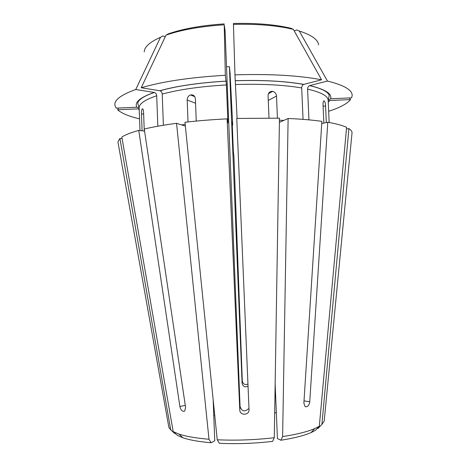 <?xml version="1.0" encoding="UTF-8"?>
<svg xmlns="http://www.w3.org/2000/svg" width="467" height="467" viewBox="0 0 467 467"><rect width="100%" height="100%" fill="white"/><g stroke="black" fill="none" stroke-linecap="round" stroke-linejoin="round"><path stroke-width="0.7" d="M304.017 400.919L309.755 401.719L327.77 122.261L321.751 123.498M294.192 30.845L296.971 29.929L299.283 31.009L327.443 81.048L309.574 85.636C308.302 86.232 307.642 87.393 307.601 89.115L308.938 119.861M165.33 36.578L162.779 36.006L160.508 37.29L135.757 89.506C120.988 94.824 114.036 100.084 114.905 105.285L116.125 108.134L136.872 107.223L139.02 108.134M185.358 126.119L176.549 123.311C163.952 124.998 153.188 126.901 144.262 129.026L185.597 407.51L184.693 411.053C182.474 411.894 180.869 410.382 179.883 406.518L138.769 130.421C130.877 132.599 125.226 134.805 121.829 137.035L173.169 431.596L177.483 435.419L182.883 437.754L178.902 434.053L173.169 431.596M135.757 89.506L154.408 92.472C155.762 92.956 156.527 94.054 156.708 95.753L157.828 126.218M144.566 131.075L138.769 130.421M213.156 399.717L214.75 440.784L211.142 442.757C199.047 441.718 189.631 440.054 182.883 437.754M196.251 121.081L195.393 98.876C194.92 95.858 193.303 94.556 190.536 94.959C188.376 95.788 187.255 97.469 187.185 99.996L188.02 121.928M176.549 123.311L208.988 439.249L211.142 442.757M142.085 130.795L141.478 113.948C141.419 111.45 141.664 109.768 142.225 108.91C142.925 108.502 143.381 109.622 143.585 112.261L144.268 131.046M248.473 408.783C244.638 412.163 241.836 411.427 240.073 406.582L225.065 30.501L224.224 24.798L225.322 75.28L226.419 84.936L227.838 120.428L227.855 122.949L227.114 118.846C212.298 119.599 198.247 120.737 184.967 122.272L217.231 439.774L219.35 443.3C237.026 444.111 254.778 443.469 272.605 441.373L274.281 437.713C255.18 439.943 236.162 440.632 217.231 439.774M225.322 75.28C190.536 77.324 162.504 81.48 141.227 87.749L159.901 90.773C161.267 91.258 162.037 92.367 162.224 94.089L163.38 125.261M280.895 440.241C293.988 438.18 304.035 435.635 311.045 432.605L315.348 430.416L319.311 426.278L314.717 428.601C307.304 431.765 296.603 434.427 282.611 436.587L280.895 440.241L277.416 438.519L275.151 384.014M319.311 426.278L346.59 127.357C342.544 125.436 336.269 123.737 327.77 122.261M309.755 401.719C309.055 405.695 307.502 407.317 305.091 406.588L303.871 403.144L321.886 121.35C312.376 120.013 301.122 119.056 288.127 118.484L282.611 436.587M122.085 138.524L119.926 138.477L170.735 429.92L168.867 427.393L168.657 426.202M119.926 138.477L117.929 141.904L118.174 143.252M247.954 384.072C244.912 385.182 243.027 384.137 242.297 380.938L233.926 156.468L233.348 151.39L232.239 123.708L232.204 121.747L232.694 125.045L230.091 73.284L229.42 66.693L242.099 383.244C242.928 386.536 244.912 387.54 248.047 386.244M227.114 118.846L239.781 409.991C239.787 415.753 249.36 415.525 249.034 409.769L236.757 118.425L279.47 118.174L274.281 437.713M274.689 412.729L276.347 412.846M208.988 439.249C196.064 438.18 186.035 436.447 178.902 434.053M317.21 428.472L317.974 428.513L321.903 424.415L348.919 128.623L346.45 128.892M328.19 100.568L330.659 98.753L351.604 97.837L352.141 95.758C352.614 90.184 344.383 85.28 327.443 81.048M324.302 419.95L324.186 421.152L321.903 424.415M351.931 133.866L352.065 132.5C351.902 131.174 350.857 129.884 348.919 128.623M170.735 429.92L175.014 433.709L175.487 433.65M268.998 117.982L268.064 95.688C268.303 92.618 269.856 91.17 272.728 91.357C274.97 92.011 276.225 93.587 276.505 96.085L277.427 118.122M226.513 66.758L229.42 66.693M213.775 415.607L214.756 415.449M234.971 74.848C269.926 73.798 298.787 75.444 321.559 79.787L293.369 29.374L291.04 28.3C275.261 24.535 256.056 22.936 233.418 23.49L234.971 74.848L237.096 118.414M224.218 23.905C201.715 25.411 183.076 28.732 168.301 33.863L166.001 35.148L141.227 87.749M118.513 108.029L117.591 109.763C121.694 113.376 129.015 116.411 139.551 118.869M117.591 109.763L138.115 108.869L139.23 109.868M232.292 125.063L232.694 125.045M321.559 79.787L303.69 84.434C302.406 85.035 301.74 86.208 301.7 87.954L303.054 119.365M328.663 111.274C339.754 107.731 347.045 103.832 350.536 99.588L349.468 97.93M328.266 102.273L329.819 100.493L350.536 99.588M323.111 106.231L325.569 105.927C325.423 103.423 324.991 101.765 324.279 100.96C323.45 100.621 323.036 101.777 323.03 104.439L323.853 123.066M325.569 105.927L326.305 122.564M279.4 122.377L288.127 118.484M185.276 405.379L179.883 406.518M187.185 99.996L195.562 103.254M226.419 84.936C200.372 86.471 178.978 89.524 162.224 94.089M226.191 81.112C199.164 82.717 177.016 85.922 159.743 90.738M185.183 124.38L181.558 124.911M330.659 98.753C332.13 93.704 325.155 89.314 309.738 85.584M309.574 85.636C320.216 88.105 326.643 91.047 328.856 94.457L329.212 95.682L328.178 100.312C328.009 96.004 321.15 92.268 307.601 89.115M156.708 95.753C144.834 99.792 138.985 103.843 139.16 107.906L139.977 130.562M276.505 96.085L268.262 100.44M240.073 406.582L239.781 409.991M242.297 380.938L242.099 383.244M293.369 29.374C277.024 25.457 257.037 23.794 233.407 24.383M224.224 24.798C200.717 26.356 181.313 29.806 166.001 35.148M160.508 37.29C149.802 42.036 144.385 46.898 144.262 51.884M318.599 44.885C318.033 39.619 311.594 34.99 299.283 31.009M303.836 84.387C285.448 81.135 262.682 79.904 235.531 80.703M301.7 87.954C283.883 84.901 261.894 83.756 235.73 84.521M283.755 120.433L279.435 120.2M227.838 120.428L227.406 120.445M154.233 92.431C139.995 97.445 134.21 102.378 136.872 107.223M141.478 113.948L143.649 114.024M226.191 81.153C199.216 82.752 177.116 85.957 159.901 90.773M168.867 427.393L117.929 141.904M324.186 421.152L352.065 132.5M272.728 91.357L268.408 93.733M190.536 94.959L194.745 96.663M303.69 84.434C285.36 81.176 262.641 79.945 235.537 80.738M154.408 92.472C145.272 95.577 139.814 98.788 138.028 102.092L137.759 103.37L139.16 107.906M329.159 122.506L328.178 100.312M311.045 432.605L314.717 428.601M324.279 100.96L323.625 101.041M142.797 108.934L142.225 108.91"/></g></svg>
